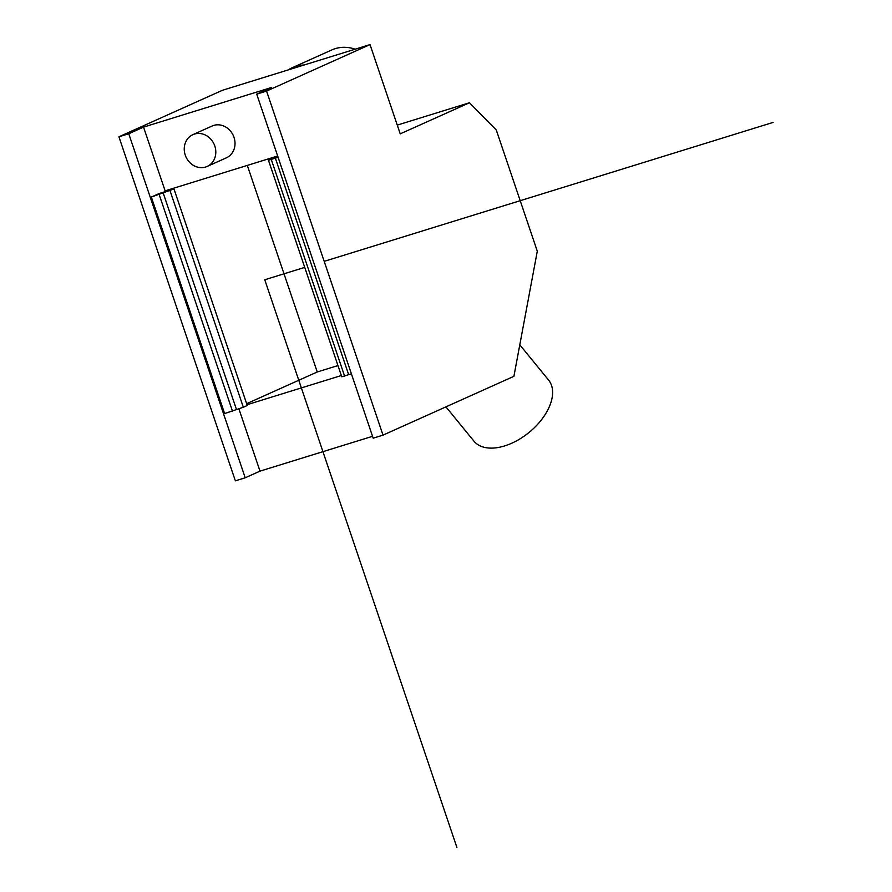 <?xml version="1.0" encoding="UTF-8"?>
<svg xmlns="http://www.w3.org/2000/svg" width="892" height="892" viewBox="0 0 892 892"><rect width="100%" height="100%" fill="white"/><g stroke="black" fill="none" stroke-linecap="round" stroke-linejoin="round"><path stroke-width="1.34" d="M194.445 134.068A17.427 15.432 65.8 0 1 214.47 145.095A17.427 15.432 65.8 0 1 207.167 166.447A17.427 15.432 65.8 0 1 185.949 156.88A17.427 15.432 65.8 0 1 192.884 134.659A17.427 15.432 65.8 0 1 194.445 134.068M207.167 166.447L226.378 157.817A17.427 15.432 -114.2 0 0 233.682 136.465A17.427 15.432 -114.2 0 0 213.656 125.426A17.427 15.432 -114.2 0 0 212.095 126.017L192.884 134.659M277.925 156.758L268.459 160.237L278.103 157.304M351.392 373.837L341.759 376.781L268.459 160.237M445.922 406.863L473.908 441.105A48.224 28.187 -39.3 0 0 529.079 432.419A48.224 28.187 -39.3 0 0 548.58 380.07L519.791 344.847M304.072 65.016L288.328 69.888A37.765 33.439 65.8 0 1 292.442 67.625A37.765 33.439 65.8 0 1 295.832 66.354A37.765 33.439 65.8 0 1 304.072 65.016L370.024 44.6L400.229 133.856L469.448 102.758L496.264 129.964L537.296 251.21L513.904 376.324L383.014 435.129L266.563 91.084L370.024 44.6M292.442 67.625L331.857 49.919A37.765 33.439 65.8 0 1 335.236 48.647A37.765 33.439 65.8 0 1 355.161 49.205M288.328 69.888L222.376 90.304L118.915 136.788L235.365 480.833L245.211 477.789L128.76 133.744L143.534 127.099L271.502 87.494L256.718 94.128L373.179 438.173L383.014 435.129M397.274 125.092L469.448 102.758M256.718 94.128L266.563 91.084M247.017 404.734L341.335 375.532M372.544 436.311L259.996 471.143L238.833 408.636M247.318 165.41L317.24 371.975L246.66 403.686M317.24 371.975L337.957 365.564M277.668 156.011L165.12 190.855L143.534 127.099M118.915 136.788L128.76 133.744M259.996 471.143L245.211 477.789M159.211 193.508L151.328 197.054L173.973 188.937L159.211 193.508M170.026 190.71L243.326 407.243L247.262 405.481L173.973 188.937M243.326 407.243L224.617 413.587L151.328 197.054M264.757 279.765L456.894 847.4L264.757 279.765L456.894 847.4L264.757 279.765L456.894 847.4L264.757 279.765L304.73 267.388M324.197 261.356L773.085 122.416M344.702 376.413L271.413 159.88M232.489 411.156L159.2 194.612M348.649 374.651L275.349 158.107M236.436 409.383L163.136 192.839"/></g></svg>
